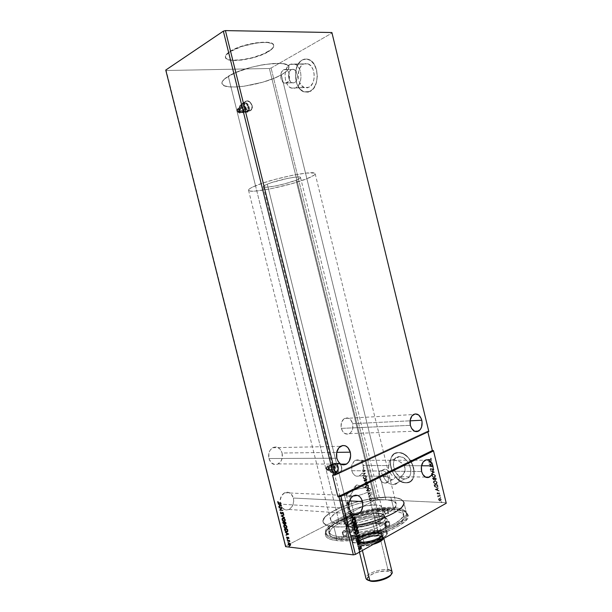 <?xml version="1.0" encoding="UTF-8"?>
<svg xmlns="http://www.w3.org/2000/svg" width="612" height="612" viewBox="0 0 612 612"><rect width="100%" height="100%" fill="white"/><g stroke="black" fill="none" stroke-linecap="round" stroke-linejoin="round"><path stroke-width="0.46" stroke-dasharray="3.06 2.29" d="M252.198 105.616L251.517 109.869C248.564 111.843 246.116 110.573 244.18 106.067L244.035 106.151C245.963 110.657 248.411 111.927 251.364 109.953L252.198 105.616L252.067 108.546L251.318 110.007L250.071 110.849L248.503 110.948L245.412 108.936L244.356 107.138L243.851 104.185L245.351 101.317L247.6 100.911L249.994 102.189L252.045 105.7C250.117 101.179 247.661 99.917 244.693 101.921L244.035 106.151L244.846 101.837C247.814 99.84 250.27 101.095 252.198 105.616L252.373 107.567L251.471 109.923L249.467 110.917L247.837 110.619L246.253 109.602L244.509 107.062L244.165 103.206L245.504 101.232L246.95 100.766L248.579 101.072L250.836 102.847L252.198 105.616M341.641 466.696C342.162 469.71 341.397 471.875 339.346 473.198C337.082 473.963 335.452 472.892 334.473 469.985L334.305 469.985C335.284 472.892 336.914 473.963 339.178 473.198C341.228 471.875 341.993 469.702 341.473 466.696L341.55 469.679L340.394 472.219L338.398 473.459L335.59 472.433L334.137 468.991L334.236 466.979L335.407 464.432L337.411 463.215L338.887 463.361L340.739 464.952L341.473 466.696C340.494 463.766 338.857 462.703 336.562 463.498C334.542 464.829 333.792 466.994 334.305 469.985L334.473 469.985C333.961 466.994 334.71 464.829 336.738 463.498C339.025 462.703 340.662 463.766 341.641 466.696L341.718 469.679L339.966 472.808L337.824 473.489L335.758 472.433L334.305 468.991L334.672 466.03L335.575 464.432L336.86 463.437L339.056 463.361L340.915 464.959L341.641 466.696M268.92 458.518C270.81 463.804 273.916 465.602 278.246 463.904C281.696 461.517 282.981 457.891 282.109 453.025L336.707 452.352L282.109 453.025L282.178 458.143L280.962 461.219L277.672 464.187L274.987 464.615L271.231 462.756L268.92 458.518L268.859 453.339L270.114 450.241L272.187 448.007L276.127 446.928L279.845 448.826L282.109 453.025C280.204 447.678 277.052 445.903 272.638 447.716C269.295 450.118 268.048 453.722 268.92 458.518L336.807 458.204L268.92 458.518M341.32 428.385C342.988 433.258 345.665 435.01 349.36 433.64C352.374 431.559 353.468 428.232 352.65 423.672L410.086 420.827L352.65 423.672L352.772 428.392L351.755 431.192L350.018 433.219L347.807 434.16L344.372 433.25L342.498 431.215L341.052 426.801L341.618 422.127L344.013 418.784L347.402 417.897L350.638 419.733L352.65 423.672C350.974 418.753 348.259 417.017 344.51 418.463C341.572 420.559 340.502 423.864 341.32 428.385L410.369 425.348L341.32 428.385M351.785 470.704C353.3 475.287 355.809 477.008 359.313 475.876L362.189 473.221L362.993 471.332L363.452 468.295L362.962 465.48L388.765 465.602L387.35 473.757L386.019 475.639L383.395 476.779L387.434 476.855L385.002 476.557L382.844 475.31L381.628 473.267L381.88 471.064L351.785 470.704L351.762 465.418L354.057 461.241L355.794 460.148L357.699 459.887L359.565 460.476L361.195 461.869L362.036 461.295L361.837 460.201L362.373 461.31L361.409 462.129L361.914 462.886L362.618 462.159L362.075 463.162L362.687 464.546L363.199 464.539L362.801 464.898L363.528 465.854L363.084 466.061L363.268 467.591L364.041 467.935L363.283 468.295L362.924 470.965L364.262 471.24L363.865 469.809L364.775 470.643L364.086 471.73L362.824 471.324L362.029 473.198L365.333 473.175L362.687 475.929L364.607 473.489L362.021 473.221L360.231 475.317L358.762 476.098L356.406 476.19L354.899 475.532L352.986 473.558L351.785 470.704L381.88 471.064L381.628 473.267L382.844 475.31L385.002 476.557L387.434 476.855L389.599 478.928L392.009 479.716C393.615 479.678 394.679 478.768 395.184 477L399.988 476.955L403.132 474.721L405.083 470.475L404.937 467.53L404.195 465.678L421.53 465.763L404.195 465.678L405.167 469.496L404.563 472.349L401.916 475.914L399.345 477.085C399.123 481.927 397.119 484.474 393.34 484.727L404.907 478.867C415.693 479.464 410.078 456.269 399.506 456.613L392.131 460.04L396.063 460.461L399.437 461.555L401.778 462.947L404.195 465.678L400.248 461.961L396.92 460.668L392.131 460.04L399.322 456.613C388.551 456.192 394.182 479.135 404.769 478.859L393.202 484.727C389.232 484.306 385.958 481.659 383.395 476.779L386.019 475.639L387.35 473.757L388.452 469.335L389.293 461.563L390.288 460.316L392.131 460.04L390.288 460.316L389.431 461.211L388.765 465.602L362.962 465.48L363.375 464.539L362.687 464.546L363.375 464.539L362.97 464.898L362.075 463.162L362.786 462.159L361.914 462.886L362.786 462.159L362.243 463.162L361.195 461.869L362.067 460.966L361.837 460.201L362.373 460.828L361.516 462.075L362.541 460.828L361.646 460.469L362.235 460.966L361.577 461.769L362.205 461.295L362.006 460.201L362.457 460.607L362.327 461.685L361.195 461.869C359.435 459.91 357.485 459.398 355.343 460.346C352.145 462.435 350.959 465.885 351.785 470.704M394.778 477.023L395.184 477L394.778 477.023M392.139 475.478L390.425 473.405L392.139 475.478M389.484 472.234L390.425 473.405L389.484 472.234M421.63 471.531L388.521 471.141L386.723 469.679L384.872 469.136L382.064 470.529C387.947 470.383 391.152 483.579 385.139 483.159L393.998 479.02L395.184 477L399.345 477.085L398.917 480.229L397.647 482.7L395.673 484.245L393.202 484.727L390.479 484.1L387.763 482.44L385.33 479.923L383.395 476.779L387.434 476.855L391.978 479.716L385.101 483.159C379.218 483.289 375.99 470.177 381.995 470.529L384.872 469.136L383.127 469.649L381.88 471.064L383.127 469.649L384.872 469.136L386.723 469.679L388.521 471.141L421.63 471.531M280.38 504.127C282.063 509.039 284.94 510.821 289.002 509.467C292.811 507.096 294.273 503.286 293.385 498.038L349.529 500.922L293.385 498.038L293.699 501.457L292.268 506.331L289.032 509.452L286.378 510.003L282.668 508.297L280.916 505.711L280.067 500.654L281.535 495.751L284.817 492.66L287.464 492.163L291.136 493.907L293.385 498.038C291.679 493.058 288.757 491.298 284.618 492.759C280.916 495.154 279.5 498.941 280.38 504.127L349.238 508.335L280.38 504.127M349.115 508.618L348.588 508.886L349.115 508.618M349.865 510.63L349.284 511.686L349.865 510.63M351.999 513.407L351.862 513.789L351.999 513.407M354.042 514.539L350.844 517.989L354.042 514.539M230.035 51.722C242.069 43.521 273.663 39.16 273.709 45.51C273.992 47.292 272.248 49.335 268.477 51.63L268.408 51.362C272.179 49.067 273.931 47.025 273.648 45.234C273.595 38.885 241.992 43.238 229.967 51.446L225.973 54.942L225.346 56.495L226.149 58.4L227.794 59.333L231.749 60.144L241.327 59.838L252.687 57.605L263.344 53.932L270.955 49.618L272.707 47.927L273.694 45.625L273.197 44.339L271.774 43.307L268.018 42.35L255.923 42.809L241.495 46.26L229.967 51.446C226.593 53.634 225.071 55.547 225.384 57.184C226.019 63.457 256.007 59.257 268.408 51.362L268.477 51.63C256.076 59.525 226.08 63.724 225.453 57.451C225.14 55.822 226.662 53.91 230.035 51.722L241.564 46.543L255.992 43.092L262.64 42.45L268.087 42.626L271.843 43.582L273.266 44.615L273.755 45.9L273.327 47.392L271.017 49.886L263.412 54.2L252.748 57.865L241.388 60.098L231.818 60.412L227.863 59.601L226.218 58.668L225.415 56.763L226.042 55.218L230.035 51.722M283.509 69.76L286.11 69.577C290.317 70.908 290.784 81.075 286.737 82.895L294.54 82.62C298.595 80.815 298.159 70.732 293.951 69.408L283.509 69.76L291.35 69.592L289.881 70.969L288.879 73.126L288.795 78.374L290.379 81.595L291.962 82.765L293.699 82.934L295.328 82.062L296.606 80.279L297.378 75.146L295.542 70.571L293.064 69.202L291.35 69.592C287.296 71.52 287.831 81.518 292.023 82.796L284.228 83.064C280.028 81.786 279.47 71.703 283.509 69.76L285.223 69.363L286.929 70.036L288.367 71.673L289.308 74.021L289.224 79.369L288.214 81.534L285.896 83.209L284.159 83.041L282.576 81.855L280.755 77.288L281.482 72.155L283.509 69.76M290.065 64.375L294.816 64.038C302.412 66.463 303.124 84.663 295.825 87.83L308.945 87.302C316.274 84.173 315.647 66.218 308.043 63.832L290.065 64.375L303.284 64.168L300.637 66.632L298.832 70.456L298.251 77.433L299.345 81.901L301.464 85.443L304.294 87.531L307.423 87.845L310.376 86.315L312.701 83.156L314.033 78.833L314.155 74.014L313.038 69.454L310.865 65.867L307.966 63.801L306.39 63.449L303.284 64.168C295.971 67.672 296.919 85.382 304.462 87.6L291.35 88.128C283.807 85.879 282.782 67.932 290.065 64.375L293.163 63.648L296.246 64.834L298.84 67.756L300.538 71.971L301.066 76.821L300.347 81.549L298.495 85.412L295.825 87.83L294.303 88.38L292.735 88.457L289.698 87.21L287.166 84.295L285.513 80.164L284.985 75.414L285.651 70.747L287.433 66.876L290.065 64.375M398.336 452.589L398.664 452.589C413.024 452.153 420.635 483.664 406.008 482.876L406.093 482.837C420.719 483.618 413.108 452.115 398.749 452.551L403.078 453.66L407.638 456.942L411.379 461.907L413.704 467.79L414.248 473.65L412.924 478.569L409.956 481.789L405.832 482.83L401.189 481.575L396.737 478.24L393.126 473.344L390.877 467.622L390.318 461.899L391.542 457.034L394.373 453.744L398.42 452.551C383.831 452.069 391.458 483.12 405.832 482.83L405.748 482.876C391.374 483.159 383.747 452.107 398.336 452.589L402.994 453.699L407.554 456.98L411.295 461.945L412.664 464.829L414.125 470.819L413.727 476.32L411.539 480.474L407.921 482.638L403.446 482.524L398.817 480.183L394.702 475.983L391.718 470.574L390.288 464.745L390.624 459.352L391.458 457.072L394.289 453.783L398.336 452.589M302.267 59.984C304.386 58.821 306.574 58.668 308.808 59.517C319.166 62.814 319.946 87.302 309.97 91.471L310.062 91.471C320.038 87.302 319.265 62.814 308.899 59.517C306.666 58.66 304.485 58.821 302.359 59.984L306.589 58.989L310.804 60.557L314.339 64.482L316.633 70.158L317.322 76.691L316.297 83.048L313.742 88.235L310.062 91.471L307.981 92.19L303.736 91.746L299.895 88.893L297.027 84.089L295.542 78.03L295.657 71.612L297.371 65.775L300.446 61.399L302.359 59.984C292.398 64.849 293.768 88.885 304.026 91.861L310.062 91.471L303.935 91.861C293.676 88.885 292.307 64.849 302.267 59.984L306.49 58.989L310.705 60.557L314.239 64.482L316.534 70.158L317.223 76.691L316.197 83.056L313.642 88.243L311.913 90.14L307.89 92.198L303.636 91.746L299.796 88.901L296.927 84.089L295.443 78.03L295.558 71.619L297.271 65.782L300.347 61.399L302.267 59.984M406.383 512.772C405.335 509.742 401.005 507.991 393.394 507.524L390.861 497.219C398.458 497.594 402.757 499.224 403.775 502.123L406.383 512.772C411.601 522.418 360.705 541.092 336.646 537.803L331.689 536.931L326.953 534.597L325.722 532.471L327.588 529.655L330.878 526.695L338.145 522.227L354.776 515.534L373.886 510.921L391.542 509.36L399.835 510.087L403.935 511.265L406.689 512.971L407.944 515.159L407.607 517.752L405.649 520.667L399.774 525.371L390.77 530.107L375.317 535.661L362.587 538.721L350.278 540.488L339.584 540.801L333.846 540.197L329.486 538.988L326.64 537.237L325.813 536.188L325.355 533.794L326.043 529.984L329.31 525.823L333.173 522.916L341.075 518.616L358.142 512.397L369.426 509.674L380.473 507.975L390.448 507.432L396.102 507.753L402.558 509.261L406.031 511.915L406.475 514.241L404.18 518.364L400.699 521.393L392.835 526.029L386.118 529.005L374.506 532.953L366.228 535.079L353.935 537.252L346.338 537.948L336.646 537.803L333.915 526.833L327.038 525.456L323.473 522.9L323.052 520.682L325.263 516.811L330.61 512.604L341.641 507.057L355.633 502.261L370.673 498.834L387.924 497.166L393.57 497.411L399.988 498.788L403.43 501.304L403.844 503.531L401.51 507.509L398.014 510.439L390.119 514.975L383.38 517.89L367.636 522.916L351.181 526.129L343.592 526.878L333.915 526.833C327.481 526.213 323.886 524.622 323.121 522.082C319.472 512.328 366.343 495.552 390.861 497.219L393.394 507.524C368.807 505.512 322.011 522.51 325.775 532.723C326.563 535.385 330.189 537.076 336.646 537.803L333.915 526.833L327.038 525.456L324.276 523.864L323.067 521.837L323.419 519.45L325.263 516.811L328.506 514.026L335.644 509.781L344.938 505.757L355.633 502.261L366.925 499.53L377.971 497.786L387.924 497.166L396.002 497.74L401.495 499.507L403.828 502.368L402.688 506.109L398.014 510.439L390.119 514.975L379.67 519.274L367.636 522.916L355.197 525.532L343.592 526.878L333.915 526.833L337.013 539.271L333.915 526.833C339.239 527.284 345.688 526.947 353.277 525.838L353.277 525.838C345.688 526.947 339.239 527.284 333.915 526.833C327.481 526.213 323.886 524.622 323.121 522.082C319.472 512.328 366.343 495.552 390.861 497.219L393.738 508.901C400.929 509.352 405.213 510.966 406.575 513.743C413.406 523.237 361.638 542.683 337.013 539.271L336.554 540.572C361.753 544.122 414.775 524.163 407.714 514.424C406.307 511.578 401.916 509.926 394.556 509.459L393.738 508.901L390.861 497.219C398.458 497.594 402.757 499.224 403.775 502.123L406.735 514.202C405.679 511.15 401.35 509.383 393.738 508.901C369.135 506.851 322.356 523.872 326.135 534.146C326.923 536.831 330.549 538.537 337.013 539.271C361.08 542.615 411.968 523.903 406.735 514.202M281.329 74.84C286.714 71.811 289.254 69.164 288.933 66.899C289.231 58.92 245.045 65.492 228.299 76.24L339.561 523.903C359.106 526.159 400.21 511.311 396.171 503.806C395.367 501.48 391.925 500.157 385.843 499.836L281.329 74.84L385.843 499.836L378.162 500.004L369.35 501.121L357.01 503.928L348.251 506.805L340.67 510.102L334.879 513.575L331.406 516.933L330.602 519.909L331.635 521.546L335.521 523.291L339.561 523.903L347.402 523.91L360.086 522.22L376.487 517.775L389.484 511.877L392.95 509.452L395.872 506.063L396.232 504.089L394.411 501.741L391.741 500.654L385.843 499.836C365.938 498.39 327.55 512.152 330.625 520.024C331.26 522.12 334.236 523.413 339.561 523.903L228.299 76.24C223.686 79.063 221.575 81.472 221.957 83.477C222.776 91.295 263.887 85.068 281.329 74.84L286.324 71.489L288.267 69.386L288.864 66.639L287.648 65.186L283.448 63.747L279.194 63.342L264.69 64.436L251.119 67.32L235.429 72.66L224.91 78.581L222.179 81.771L221.98 83.576L224.076 85.642L228.766 86.805L235.612 87.003L243.997 86.246L262.693 82.222L274.275 78.198L281.329 74.84L306.88 178.735C288.818 186.063 248.388 194.157 248.533 190.24C248.403 189.253 250.729 187.769 255.518 185.765L228.299 76.24C223.686 79.063 221.575 81.472 221.957 83.477C222.776 91.295 263.887 85.068 281.329 74.84C286.714 71.811 289.254 69.164 288.933 66.899C289.231 58.92 245.045 65.492 228.299 76.24L255.518 185.765C272.967 178.253 316.389 169.616 315.157 173.747C315.203 174.871 312.441 176.531 306.88 178.735L281.329 74.84L286.324 71.489L288.267 69.386L288.979 67.488L288.413 65.867L286.554 64.604L283.448 63.747L273.954 63.419L261.355 65.002L251.119 67.32L238.267 71.497L230.426 75.046L223.678 79.698L222.179 81.771L221.98 83.576L224.076 85.642L228.766 86.805L235.612 87.003L243.997 86.246L262.693 82.222L274.275 78.198L281.329 74.84M354.922 525.578L354.287 525.677L354.922 525.578M375.669 499.836L269.372 68.49L166.196 70.51L285.796 546.026L375.669 499.836L377.367 499.446L446.056 502.727L433.38 450.539L446.247 503.248L446.056 502.727L377.367 499.446L271.093 68.031L377.367 499.446L375.669 499.836L285.796 546.026L165.753 70.051L166.196 70.51L269.372 68.49L375.669 499.836M366.902 479.563L366.381 480.91L364.018 481.139L363.735 480.168L366.703 478.729L366.305 480.948L365.387 480.665L364.851 481.361L363.735 480.168L366.871 478.729L363.735 480.168L364.851 481.361L365.387 480.665L366.481 480.956L367.078 479.563L366.703 478.729L366.902 479.563M368.462 485.882L367.919 487.856L366.825 488.384L365.854 488.055L365.265 486.379L368.225 484.918L368.638 485.89L368.401 484.926L367.422 488.192L365.777 487.948L365.265 486.379L368.401 484.926L365.265 486.379L365.777 487.948L367.498 488.246L368.462 485.882M368.462 494.458L368.156 493.303L369.694 493.471L369.908 492.362L370.053 493.547L368.432 493.448L368.462 494.458L367.996 493.991L368.768 494.182L368.462 494.458M370.742 495.108L368.898 497.296L368.585 496.194L370.91 495.108L368.585 496.194L370.742 495.108L368.898 497.296L368.585 496.194L369.151 496.363L369.074 497.304L369.365 496.217L370.987 495.429L370.742 495.108M369.587 498.803L370.673 497.977L371.576 498.451L371.515 499.79L370.436 500.578L369.533 500.088L369.587 498.803L369.617 499.851L369.587 498.803L370.275 498.099L371.668 498.711L370.857 500.448L370.015 500.524L369.441 499.843L370.183 500.539L371.025 500.455L371.844 498.719L370.535 498.069L369.587 498.803M371.874 500.647L372.18 501.19L371.874 500.647M370.887 496.646L371.193 497.189L370.887 496.646M370.283 494.198L370.581 494.741L370.283 494.198M366.336 490.709L368.967 487.909L368.21 489.149L368.5 490.319L369.633 490.625L366.351 490.763L368.967 487.909L368.21 489.149L368.5 490.319L369.633 490.625L366.351 490.763L369.809 490.633L368.5 490.319L368.21 489.149L369.135 487.909L366.336 490.709M365.815 481.789L367.131 481.782L367.804 483.036L367.093 484.658L365.846 485.186L364.63 484.146L365.112 482.34L365.984 481.797L364.63 484.146L365.815 481.789L367.751 482.646L366.534 485.033L364.63 484.146L366.703 485.041L367.927 482.646L365.815 481.789M364.285 475.585L365.609 475.585L366.274 476.84L365.571 478.462L364.316 478.982L363.123 478.026L363.582 476.136L364.454 475.593L363.1 477.934L364.285 475.585L366.221 476.45L365.058 478.806L363.1 477.934L365.234 478.806L366.397 476.457L364.285 475.585M365.486 473.122L362.029 473.198L365.486 473.122L362.687 475.929L364.607 473.489L362.021 473.221L364.783 473.489L362.602 475.585L362.862 475.937L365.502 473.175L362.205 473.198L364.783 473.489L362.862 475.937L365.486 473.122M363.321 471.11L364.071 471.385L364.431 470.559L363.865 469.809L364.913 470.444L363.865 469.809L364.607 470.567L363.757 471.416L363.321 471.11L364.163 471.416L364.614 470.827L364.033 469.809L364.859 470.276L364.155 471.699L362.824 471.324L364.324 471.707L364.913 470.444L364.4 471.668L363.467 471.63L363.321 471.11M363.62 465.533L363.084 466.061L363.62 465.533M364.041 467.935L363.283 468.295L364.209 467.935L363.268 467.591L364.041 467.935M348.396 508.121L349.001 507.172L348.396 508.121M331.895 32.528L428.821 431.498L331.964 33.071L271.093 68.031L269.372 68.49L271.093 68.031L331.964 33.071L331.895 32.528M427.849 431.942L427.666 431.169L428.668 431.139L427.666 431.169L332.576 475.21L427.666 431.169L427.849 431.942M438.881 498.696L440.847 498.895L441.13 500.654L439.217 500.463L438.881 498.696L438.513 499.698L439.6 498.398L441.351 499.721L440.326 500.922L438.674 499.606L439.164 500.639L440.273 501.021L441.351 499.721L439.714 498.405L438.881 498.696M438.238 496.072L440.441 496.156L438.613 496.164L438.108 496.913L437.779 495.712L440.357 495.812L437.779 495.712L437.695 496.148L438.238 496.072L437.794 496.745L438.238 496.072M437.679 494.006L437.136 493.257L437.442 492.729L439.164 493.723L439.278 492.645L439.806 493.364L439.232 494.068L437.626 493.058L437.679 494.006L436.983 493.417L437.679 494.006M434.336 485.415L434.168 484.742L437.687 484.834L437.917 486.968L436.945 487.534L435.377 487.16L434.168 484.742L437.687 484.834L437.771 485.966L437.687 484.834L434 484.834L434.551 486.571L434.336 485.415M436.279 479.058L435.713 480.091L434.466 479.372L433.656 479.762L432.554 478.094L436.065 478.163L436.279 479.058L435.537 480.099L434.466 479.372L433.824 479.777L432.554 478.094L436.065 478.163L432.386 478.186L433.656 479.862L434.466 479.372L435.537 480.099L436.279 479.058L436.065 478.163L436.279 479.058M434.597 472.12L431.452 473.566L433.755 472.143L430.741 470.643L434.597 472.12L430.573 470.727L434.597 472.12L431.452 473.566L433.755 472.143L430.741 470.643L430.664 471.102L433.755 472.143L431.284 473.657L434.597 472.12M432.692 464.286L430.083 464.279L433.235 466.535L429.731 466.512L432.256 466.183L429.104 463.934L432.608 463.942L432.523 464.37L432.608 463.942L430.083 464.279L433.235 466.535L429.731 466.512L432.256 466.183L429.104 463.934L432.608 463.942L428.936 464.018L432.256 466.183L429.647 466.168L429.563 466.596L433.235 466.535L429.915 464.363L432.692 464.286M430.863 458.067L431.475 458.908L431.2 459.643L428.002 459.398L430.856 459.352L430.863 458.067L431.475 458.908L430.443 459.734L428.002 459.398L430.328 459.39L428.002 459.398L427.918 459.826L430.443 459.734L431.475 458.908L430.863 458.067L430.466 458.327L430.863 458.067M428.576 461.754L431.72 460.308L430.802 461.15L431.108 462.412L432.439 463.253L428.408 461.838L431.72 460.308L430.802 461.15L431.108 462.412L432.439 463.253L428.423 461.892L432.271 463.338L432.347 462.871L430.94 462.496L430.634 461.234L431.72 460.308L428.576 461.754M433.992 469.274L433.189 470.207L430.924 468.823L431.261 469.863L430.641 469.794L430.305 468.914L430.863 468.471L433.48 469.771L432.975 468.257L433.992 469.274L432.806 468.341L433.992 469.274L433.273 470.215L431.001 468.815L431.116 470.131L430.312 469.266L430.932 468.471L433.204 469.863L433.625 469.243L432.975 468.257L432.699 468.624L433.625 469.243L433.197 469.924L430.932 468.471L430.144 469.35L431.116 470.131L430.504 469.35L431.001 468.815L433.166 470.299L433.992 469.274M433.311 473.994L435.423 475.356L435.568 476.511L435.01 477.238L433.48 477.337L432.011 476.067L432.011 474.614L433.311 473.994L431.705 475.753L433.311 473.994L435.568 475.753L434.137 477.444L431.705 475.753L434.137 477.444L435.568 475.753L433.311 473.994M434.933 480.657L437.052 482.034L437.19 483.189L436.631 483.901L435.101 483.993L433.633 482.715L433.625 481.262L434.933 480.657L433.319 482.401L434.933 480.657L437.19 482.432L435.828 484.1L433.319 482.401L435.752 484.1L437.19 482.432L434.933 480.657M435.3 489.378L438.467 488.055L437.542 488.858L437.848 490.113L439.179 490.992L435.132 489.47L438.467 488.055L437.542 488.858L437.848 490.113L439.179 490.992L435.147 489.524L439.011 491.076L439.087 490.61L437.679 490.204L437.373 488.95L438.467 488.055L435.3 489.378M439.837 494.71L440.135 495.246L439.661 494.802M440.479 497.357L440.854 497.717L440.303 497.418L440.847 497.655L440.089 497.724L440.456 498.023L440.479 497.357M441.527 501.664L441.849 502.169L441.527 501.664L441.137 502.024L441.504 501.664L441.688 502.238L441.137 502.024L441.665 502.238L441.527 501.664L441.596 502.314L441.313 501.756M285.628 546.654L285.796 546.026L285.628 546.654M393.738 508.901L394.556 509.459C369.862 507.402 323.052 524.132 325.347 534.812C325.806 537.833 329.547 539.753 336.554 540.572L337.013 539.271C330.159 538.483 326.494 536.617 326.035 533.672C323.748 523.283 369.594 506.904 393.738 508.901M399.322 456.613L396.339 457.478L394.243 459.887L393.34 463.468L393.746 467.683L395.406 471.906L399.667 476.901L403.078 478.615L406.36 478.683L409.007 477.077L410.598 474.025L410.889 469.993L409.818 465.61L406.077 459.857L402.742 457.439L399.322 456.613M385.101 483.159L383.204 482.631L381.368 481.231L379.318 477.987L378.843 473.283L379.685 471.561L381.123 470.643L382.936 470.659L385.751 472.426L388.23 476.932L388.467 479.357L387.954 481.392L386.769 482.723L385.101 483.159M431.009 458.679L430.466 458.327L431.009 458.679M430.328 459.39L431.108 458.908L430.328 459.39M427.834 459.482L430.687 459.436L430.695 458.151L431.33 459.122L430.611 459.811L427.834 459.482M428.423 461.892L432.271 463.338L430.94 462.496L430.695 461.494L431.552 460.392L428.423 461.892M429.257 461.861L430.312 461.379L430.542 462.351L429.257 461.861L430.71 462.267L429.257 461.861L430.312 461.379L430.542 462.351L430.481 461.295L429.257 461.861M432.439 464.026L428.936 464.018L432.087 466.267L429.563 466.596L433.067 466.619L429.915 464.363L432.439 464.026M432.806 468.341L433.824 469.358L433.418 470.246L430.963 468.914L430.488 469.251L430.947 470.223L430.198 469.503L430.267 468.746L430.909 468.57L433.197 469.924L433.457 469.327L432.806 468.341M430.573 470.727L433.587 472.227L431.284 473.657L434.436 472.265L430.573 470.727M431.705 475.753L432.034 474.468L433.464 474.109L435.04 475.08L435.4 476.603L434.841 477.322L433.64 477.498L431.705 475.753M433.885 477.184L434.971 476.618L434.826 475.333L433.747 474.507L432.523 474.591L432.087 475.853L433.365 477.1L432.064 475.776L433.885 477.184L435.201 475.738L433.885 477.184M435.201 475.738L433.395 474.338L435.201 475.738L433.395 474.338L432.064 475.776L433.395 474.338L432.24 475.08L432.852 476.633L434.535 477.031L435.201 475.738M432.386 478.186L435.897 478.255L436.088 479.785L435.369 480.191L434.298 479.464L433.311 479.8L432.386 478.186M434.352 478.737L434.864 479.701L435.721 479.617L435.622 478.592L434.313 478.569L434.528 479.288L434.352 478.737M432.913 478.89L433.373 479.487L434.038 479.204L433.946 478.561L432.829 478.538L433.579 479.517L432.913 478.89M433.747 479.433L434.115 478.469L432.829 478.538L434.115 478.469L432.998 478.446L433.747 479.433M434.696 479.204L435.285 479.846L434.528 479.288L435.453 479.754L435.882 478.898L435.706 479.701L435.782 478.5L435.713 478.982L435.782 478.5L434.313 478.569L435.782 478.5L434.474 478.477L434.696 479.204M433.319 482.401L433.786 481.009L435.415 480.856L436.662 481.751L437.029 483.273L436.463 483.993L435.262 484.161L433.319 482.401M435.499 483.847L436.555 483.358L436.547 482.179L435.369 481.177L434.145 481.246L433.732 482.585L434.979 483.755L433.686 482.424L435.499 483.847L436.823 482.409L435.499 483.847M436.823 482.409L435.017 481.001L436.823 482.409L435.017 481.001L433.686 482.424L434.887 481.001L433.832 481.873L434.619 483.404L436.379 483.602L436.823 482.409M436.639 487.542L434.551 486.571L436.578 487.634L437.94 485.882L436.639 487.542M437.519 484.926L437.817 486.907L436.471 487.634L434.742 486.838L434 484.834L437.519 484.926M434.443 485.186L435.568 487.091L437.358 486.877L437.243 485.262L434.443 485.186L437.404 485.171L434.443 485.186M434.665 485.324L434.841 486.402L434.665 485.324L435.01 486.311L436.555 487.198L435.01 486.311L435.736 486.999L436.647 487.198L437.634 486.464L436.478 487.29L437.565 486.716L437.404 485.171L437.328 485.63L437.404 485.171L434.665 485.324M435.147 489.524L439.011 491.076L437.679 490.204L437.373 488.95L438.299 488.147L435.147 489.524M435.981 489.524L437.044 489.08L437.282 490.044L435.981 489.524L437.45 489.952L435.981 489.524L437.044 489.08L437.282 490.044L437.213 488.996L435.981 489.524M437.473 493.364L437.848 493.815L437.305 493.456L437.741 493.043L437.473 493.364M438.812 493.938L438.177 493.578L438.812 493.938M439.806 493.364L439.064 494.159L439.806 493.364L439.118 492.737L439.806 493.364M439.087 492.836L439.477 493.318L439.087 492.836M439.164 493.723L439.477 493.318L439.164 493.723M438.544 493.257L437.924 492.912L438.544 493.257M437.664 492.698L438.093 492.821L436.983 493.417L437.664 492.698M437.511 494.098L436.968 493.349L437.274 492.813L438.934 493.808L439.118 492.737L439.607 493.349L439.064 494.159L437.458 493.15L437.511 494.098M439.447 495.077L440.036 495.23L439.447 495.077M438.261 496.607L438.697 496.141L438.261 496.607M439.569 496.125L438.529 496.233L439.569 496.125M440.357 495.812L440.273 496.248L440.357 495.812M437.611 495.804L440.273 496.248L438.452 496.256L437.947 497.005L437.611 495.804M440.089 497.724L440.678 497.87L440.089 497.724M438.513 499.698L438.712 498.788L439.776 498.52L440.923 499.254L441.191 500.364L439.913 500.991L438.513 499.698M440.074 500.67L440.793 500.364L440.785 499.583L439.179 498.918L438.827 499.713L439.538 500.532L440.074 500.67L438.995 499.614L440.074 500.67L441.03 499.706L440.074 500.67M441.03 499.706L439.707 498.742L438.827 499.713L439.714 498.742L438.965 499.4L439.531 500.333L440.571 500.547L441.03 499.706M430.71 462.267L430.481 461.295L429.425 461.777L430.71 462.267M437.45 489.952L437.213 488.996L436.149 489.432L437.45 489.952M289.017 546.21L289.445 546.684L289.208 546.103M282.752 522.105L285.934 522.266L286.102 523.704L285.934 522.266L282.752 522.105M284.878 523.428L284.481 524.079L284.878 523.428M284.297 523.734L283.348 522.388L284.289 523.734M285.613 523.558L284.764 522.51L285.597 523.558M283.157 517.981L285.383 519.764L285.001 521.263L285.452 520.407L285.161 519.19L283.157 517.981M282.668 518.027L283.364 517.882L282.668 518.027M284.175 521.072L282.675 519.879L282.874 518.372L282.56 519.542L284.175 521.072M281.199 515.916L283.999 514.57L283.892 515.052L283.999 514.57L281.199 515.916M282.124 515.901L284.764 517.591L282.124 515.901M280.801 512.045L281.199 512.206L280.686 512.986L281.619 513.567L280.885 512.894L281.199 512.206L280.686 512.175M282.461 512.382L283.723 513.147L283.44 514.004L283.563 512.787L282.461 512.382M282.66 512.726L282.109 513.736L282.729 512.672M278.904 502.934L281.176 503.309L278.904 502.934M277.963 501.618L278.024 502.398L279.11 502.834L277.963 501.618M281.489 505.481L278.911 506.828L281.489 505.481M278.414 503.951L281.696 505.382L278.414 503.951M279.868 504.808L280.112 505.803L279.868 504.808M279.324 507.555L282.262 507.639L280.418 509.895L282.928 510.301L280.625 509.796L282.262 507.639L279.324 507.555M284.878 524.836L287.105 526.626L286.722 528.118L287.173 527.269L286.821 525.945L284.878 524.836M284.381 524.882L285.085 524.729L284.381 524.882M285.896 527.919L284.473 526.871L284.58 525.218L284.282 526.381L285.896 527.919M284.702 528.967L287.655 529.128L287.747 531.553L287.655 529.128L284.702 528.967M287.227 531.407L285.712 530.91L285.07 529.219L285.475 530.558L287.189 531.423M286.164 534.766L286.997 534.383L286.164 534.766M285.567 532.379L288.864 533.916L285.567 532.379M287.02 533.274L287.265 534.261L288.145 533.871L287.059 534.36L287.02 533.274M288.902 537.979L288.765 538.629L288.902 537.979M288.206 537.596L287.885 538.346L288.321 537.527M286.837 537.061L287.617 538.024L286.837 537.061M288.03 537.244L289.109 537.872L288.03 537.244M287.227 539.088L287.724 539.516L287.227 539.088M287.296 540.182L289.774 540.679L287.296 540.182M289.453 540.641L289.759 541.666L289.453 540.641M289.675 541.192L289.262 540.74L289.675 541.192M287.908 541.796L288.405 542.224L287.908 541.796M289.927 543.448L290.731 544.343L290.287 545.476L290.761 544.481L289.927 543.448M288.711 543.043L290.126 543.341L288.711 543.043M289.828 545.147L288.81 544.328L288.887 543.38L288.734 544.106L289.828 545.147M371.867 501.044L372.303 500.692L371.867 501.044M369.617 499.851L370.344 498.16L371.675 498.329L371.867 499.285L371.216 500.341L370.183 500.539L369.617 499.851M370.948 500.134L371.606 499.063L370.971 498.321L369.855 499.415L370.199 500.157L370.948 500.134L369.709 499.713L370.948 500.134L371.576 498.849L370.948 500.134M371.408 498.841L370.352 498.42L371.576 498.849L370.352 498.42L369.709 499.713L370.283 498.459L369.778 499.897L370.849 500.088L371.408 498.841M370.88 497.051L371.316 496.699L370.88 497.051M368.761 496.202L370.91 495.108L369.074 497.304L368.761 496.202M370.275 494.595L370.711 494.244L370.275 494.595M368.271 493.876L368.768 494.182L368.271 493.876L368.654 493.425L368.271 493.876M368.699 493.402L369.174 493.616L368.699 493.402M369.403 493.861L369.931 493.808L369.403 493.861M370.214 492.813L369.763 493.8L370.39 492.821L369.763 492.3L370.214 492.813M369.61 492.584L369.931 492.308L369.61 492.584L370.115 492.912L369.61 492.584M369.694 493.471L370.115 492.912L369.855 493.486M369.166 493.272L369.64 493.509L369.166 493.272M368.416 493.096L368.944 493.035L367.996 493.991L368.416 493.096M368.631 494.465L368.325 493.31L369.862 493.479L370.076 492.369L370.229 493.555L368.654 493.425L368.631 494.465M366.519 490.77L369.809 490.633L368.669 490.327L368.378 489.156L369.135 487.909L366.519 490.77M367.231 490.388L368.11 489.447L368.332 490.342L367.055 490.38L368.332 490.342L367.231 490.388L368.11 489.447L368.332 490.342L367.942 489.439L367.231 490.388M368.401 484.926L368.5 487.351L367.384 488.292L366.313 488.284L365.44 486.379L368.401 484.926M365.823 486.555L366.473 487.932L367.514 487.879L368.363 486.861L368.172 485.392L365.823 486.555M365.701 486.762L366.014 487.642L365.877 486.762L366.014 487.642L367.514 487.879L366.014 487.642L367.169 487.948L368.393 486.632L367.514 487.879L368.195 486.854L368.087 485.729L368.393 486.632L368.172 485.392L365.701 486.762M364.806 484.153L364.966 482.83L365.854 481.866L367.093 481.69L367.797 482.302L367.843 483.801L366.894 484.941L365.639 485.132L364.806 484.153M366.68 484.689L367.659 483.098L366.504 481.981L365.387 482.7L365.081 483.863L365.632 484.719L366.68 484.689L364.936 484.008L366.68 484.689L367.621 482.784L366.68 484.689M367.445 482.784L365.892 482.111L367.621 482.784L366.779 482.019L365.892 482.111L364.936 484.008L365.678 482.233L364.959 483.251L365.043 484.291L365.838 484.826L366.718 484.566L367.445 482.784M363.903 480.168L366.871 478.729L367.085 480.191L366.481 480.956L365.563 480.665L364.576 481.437L363.903 480.168M365.586 479.892L365.961 480.627L366.527 480.558L366.649 479.196L365.372 479.732L365.747 480.389L365.586 479.892M364.37 480.672L365.066 480.971L365.242 479.884L364.37 480.672L364.117 480.336L364.951 481.04L364.37 480.672M364.783 481.04L365.242 479.884L364.117 480.336L365.242 479.884L364.117 480.336L364.783 481.04M365.578 480.382L366.404 480.634L365.578 480.382L366.228 480.634L366.741 479.563L366.404 480.634L366.649 479.196L365.372 479.732L366.649 479.196L365.372 479.732L365.578 480.382M363.268 477.934L364.063 475.83L365.004 475.425L366.075 475.822L366.42 477.238L365.494 478.661L364.109 478.921L363.268 477.934M365.15 478.485L366.121 476.748L364.974 475.776L363.941 476.381L363.536 477.49L364.102 478.507L365.15 478.485L363.406 477.796L365.15 478.485L366.091 476.595L365.15 478.485M365.915 476.587L364.362 475.907L366.091 476.595L365.249 475.822L364.362 475.907L363.406 477.796L364.148 476.029L363.467 476.909L363.513 478.079L364.216 478.607L365.188 478.362L365.915 476.587M363.452 468.295L364.194 467.866L363.436 467.591L363.452 468.295M368.164 490.334L367.942 489.439L367.055 490.38L368.164 490.334M347.815 503.913L347.111 503.339L347.295 502.177L347.126 503.408L347.815 503.913M356.207 538.805L357.171 537.443L356.62 536.02L356.972 537.42L356.207 538.805M355.541 536.12L355.243 535.722L359.221 535.37L355.243 535.722L355.541 536.12M357.293 537.061L358.364 535.867L357.293 537.061M359.213 541.123L358.923 540.235L359.213 541.123M357.286 542.148L356.658 541.651L356.819 540.664L356.658 541.651L357.286 542.148M357.385 541.712L358.77 539.784L357.354 541.719M357.423 543.663L357.332 542.997L357.423 543.663M357.584 544.374L360.2 542.928L357.584 544.374M359.558 543.77L359.963 544.236L359.711 543.793M359.565 550.754L359.091 551.328L359.519 550.716M359.405 549.561L358.41 548.719L359.412 546.562L360.3 546.386L358.494 547.641L358.525 549.025L359.405 549.561M360.009 548.987L359.474 549.14L360.797 547.388L360.009 548.987M360.231 546.814L360.996 547.411L360.231 546.814M358.15 546.6L358.058 545.935L358.15 546.6M354.845 533.312L354.356 532.134L358.142 530.229L354.356 532.134L354.845 533.312M355.863 534.536L354.639 533.297L355.863 534.536M357.668 530.788L357.722 532.907L356.016 534.1L357.905 532.195L357.668 530.788M355.197 526.595L356.199 526.343L355.197 526.595M354.991 530.665L353.598 529.502L354.998 526.58L353.881 527.697L353.529 529.036L353.996 530.252L354.991 530.665M355.082 530.237L356.069 530.038L357.003 527.674L356.069 526.771L356.949 527.498L356.918 528.791L356.123 529.862L354.784 530.191M352.719 524.729L356.314 522.832L352.719 524.729M355.297 525.249L354.799 525.073L355.297 525.249M353.629 526.481L352.512 524.713L352.963 526.167L353.629 526.481M353.744 526.037L354.677 525.035L354.317 524.193L354.402 525.471L353.652 526.037M355.335 524.836L356.138 523.803L355.832 523.39L355.924 524.385L355.274 524.836M353.361 519.183L354.34 518.93L353.361 519.183M353.178 523.252L351.755 522.082L353.155 519.167L352.038 520.277L351.693 521.615L352.152 522.832L353.178 523.252M354.034 522.61L353.269 522.816L354.034 522.61L355.167 520.269L355.006 521.585L354.034 522.61M354.065 519.343L355.167 520.269L354.218 519.358M351.724 517.568L354.96 517.37L351.724 517.568M350.171 514.883L350.684 513.346L349.98 514.21L350.171 514.883M350.906 515.097L351.862 513.789L350.86 515.097M350.814 515.534L349.965 514.868L350.814 515.526M348.886 509.283L348.588 508.886L348.886 509.283M347.891 505.252L347.585 504.846L348.855 504.801L347.585 504.846L347.891 505.252M387.09 508.932L387.694 509.169C387.304 509.834 386.218 510.224 384.443 510.332L385.43 514.355C387.212 514.248 388.291 513.858 388.681 513.185L388.069 512.94L387.09 508.932L385.483 508.488L384.443 510.332C386.287 510.209 387.365 509.811 387.679 509.138L383.839 510.064L384.443 510.332L385.483 508.488L387.09 508.932L388.069 512.94L385.637 513.414L384.994 514.264L387.878 513.873L388.658 513.323L388.069 512.94C386.302 513.04 385.216 513.43 384.833 514.103L385.43 514.355L384.443 510.332L383.846 510.094C384.237 509.429 385.315 509.039 387.09 508.932M346.384 518.15L346.92 518.379C346.499 519.068 345.397 519.466 343.63 519.573L344.625 523.581C346.392 523.474 347.494 523.069 347.914 522.373L347.379 522.143L346.384 518.15L344.724 517.721L343.63 519.573C345.466 519.45 346.56 519.045 346.905 518.349L343.095 519.313L343.63 519.573L344.724 517.721L346.384 518.15L347.379 522.143L344.969 522.61L344.219 523.482L347.042 523.107L347.876 522.549L347.379 522.143C345.604 522.243 344.51 522.648 344.089 523.344L344.625 523.581L343.63 519.573L343.103 519.351C343.523 518.662 344.617 518.257 346.384 518.15M345.688 530.925L346.247 531.178C345.803 531.935 344.655 532.364 342.789 532.463L343.829 536.67C345.696 536.579 346.851 536.15 347.287 535.378L346.729 535.118L345.688 530.925L343.944 530.497L342.789 532.463C344.732 532.348 345.879 531.912 346.231 531.147L345.688 530.925C343.898 531.009 342.743 531.423 342.223 532.172L342.789 532.463L343.944 530.497L345.688 530.925L346.729 535.118L344.196 535.607L343.409 536.563L346.369 536.181L347.249 535.577L346.729 535.118C344.862 535.209 343.707 535.645 343.278 536.41L343.829 536.67L342.789 532.463L342.23 532.211C342.666 531.453 343.822 531.025 345.688 530.925M388.49 521.279L389.125 521.546C388.719 522.281 387.587 522.694 385.713 522.793L386.753 527.016C388.628 526.924 389.76 526.504 390.165 525.769L389.523 525.486L388.49 521.279L386.807 520.835L385.713 522.793C387.664 522.679 388.796 522.25 389.11 521.516L388.49 521.279C386.692 521.363 385.56 521.761 385.078 522.48L385.713 522.793L386.807 520.835L388.49 521.279L389.523 525.486L386.96 525.983L386.294 526.909L389.324 526.519L390.173 525.792L389.523 525.486C387.656 525.578 386.516 525.999 386.118 526.733L386.753 527.016L385.713 522.793L385.078 522.518C385.483 521.791 386.623 521.378 388.49 521.279M379.249 515.794C382.508 516.031 384.435 516.78 385.04 518.043C388.039 522.572 364.194 531.499 352.52 530.076L351.709 532.448C364.446 534.039 390.487 524.255 387.151 519.297C386.486 517.913 384.374 517.094 380.825 516.826L379.249 515.794L378.621 513.239C382.064 513.483 384.015 514.294 384.474 515.664C386.738 520.223 363.291 528.791 351.869 527.445L352.52 530.076C363.949 531.461 387.388 522.87 385.109 518.257C384.65 516.865 382.699 516.046 379.249 515.794C367.705 514.684 345.183 522.908 347.134 527.651C347.532 528.952 349.33 529.763 352.52 530.076L351.869 527.445C348.679 527.146 346.889 526.351 346.491 525.058C344.548 520.368 367.085 512.175 378.621 513.239L379.249 515.794L380.825 516.826L370.298 517.523L356.804 521.179L350.638 524.094L347.486 526.374L345.925 528.523L346.124 530.359L347.249 531.323L350.339 532.272L358.54 532.356L368.753 530.535L376.663 527.995L382.928 524.935L387.021 521.141L387.289 519.817L386.195 518.219L380.825 516.826C368.478 515.641 344.472 524.247 345.803 529.533C346.063 531.094 348.029 532.065 351.709 532.448L352.52 530.076C349.146 529.74 347.333 528.86 347.088 527.437C345.826 522.625 367.927 514.715 379.249 515.794M391.443 508.564L392.001 510.829C369.204 508.863 325.737 524.713 329.294 534.245C330.036 536.747 333.418 538.346 339.446 539.019L338.849 536.625C332.829 535.959 329.447 534.391 328.713 531.912C325.179 522.472 368.661 506.667 391.443 508.564L382.691 508.679L372.67 509.911L358.686 513.078L348.756 516.367L340.157 520.177L333.578 524.216L329.6 528.171L328.667 531.713L330.954 534.513L334.251 535.829L338.849 536.625L347.83 536.747L362.365 534.888L381.154 529.778L387.801 527.131L395.964 522.885L401.319 518.655L403.132 516.038L403.101 512.665L401.304 510.905L396.216 509.123L391.443 508.564C398.458 509.008 402.451 510.63 403.407 513.422C408.189 522.373 361.172 539.623 338.849 536.625L339.446 539.019L334.841 538.208L330.419 536.036L329.202 532.922L331.176 529.181L334.144 526.496L340.716 522.434L355.832 516.337L373.221 512.145L389.27 510.737L394.511 511.051L400.478 512.489L402.941 514.049L404.042 516.038L402.987 519.687L398.672 523.849L391.389 528.156L381.75 532.211L370.65 535.607L359.175 538.002L348.435 539.172L339.446 539.019C361.791 542.102 408.785 524.805 403.981 515.763C403.017 512.94 399.016 511.295 392.001 510.829L391.443 508.564M352.344 527.192C363.375 528.493 385.996 520.223 383.816 515.817C383.372 514.493 381.498 513.713 378.178 513.476L376.066 504.915C379.379 505.122 381.245 505.856 381.674 507.126C383.816 511.372 361.157 519.542 350.156 518.387L352.344 527.192L350.156 518.387C347.088 518.135 345.359 517.408 344.992 516.207C343.148 511.854 364.951 504.013 376.066 504.915L378.178 513.476C367.032 512.443 345.267 520.361 347.142 524.889C347.532 526.136 349.261 526.901 352.344 527.192L361.906 526.618L374.399 523.229L381.911 519.175L383.609 517.224L383.716 515.564L382.921 514.677L380.503 513.774L373.848 513.514L365.326 514.814L356.85 517.362L350.301 520.605L347.211 523.811L347.387 525.402L348.389 526.236L352.344 527.192M376.066 504.915L364.997 505.94L354.738 508.855L347.241 512.695L345.359 514.585L345 516.23L345.635 517.125L347.884 518.066L354.532 518.372L363.375 517.033L372.218 514.371L377.788 511.731L381.46 508.488L381.72 507.379L380.794 506.04L376.066 504.915M351.869 527.445L347.172 526.052L346.56 523.941L349.766 520.621L356.544 517.262L365.326 514.623L374.146 513.277L381.031 513.544L383.54 514.478L384.374 515.396L384.26 517.117L382.508 519.137L379.241 521.271L373.014 523.979L361.776 526.856L351.869 527.445M367.46 579.618L366.175 578.891C363.253 575.028 379.471 568.288 387.977 569.726L387.518 571.172C379.685 569.833 364.744 576.06 367.46 579.618L367.942 580.161M379.226 532.172L378.935 533.067C370.711 532.073 354.708 538.223 356.88 541.62L359.963 542.829L356.069 541.146C353.805 537.596 370.597 531.147 379.226 532.172L372.188 532.562L362.021 535.5L357.003 538.591L356.215 539.6L356.184 541.352L359.963 542.829L364.5 542.813L375.21 540.411L379.685 538.407L383.311 535.271L383.158 533.557L379.226 532.172C381.911 532.44 383.334 533.167 383.502 534.36C384.428 538.002 368.042 543.938 359.963 542.829L362.61 543.318L367.414 542.898L377.39 540.006L382.133 536.984L382.997 535.14L381.865 533.771L376.931 532.991L372.234 533.427L362.541 536.227L357.76 539.18L356.75 541.031L357.737 542.454L360.598 543.226C368.286 544.282 383.877 538.629 383.005 535.156C382.844 534.016 381.49 533.32 378.935 533.067L379.226 532.172M378.514 535.485L379.119 535.875C382.018 535.921 383.181 536.999 382.599 539.096L382.676 537.152L378.514 535.485C371.323 534.597 357.278 539.853 358.578 542.997C358.854 543.877 359.994 544.428 362.013 544.665C364.331 546.233 383.732 541.046 382.125 537.168L378.514 535.485L378.04 533.565L378.514 535.485C376.074 533.993 357.018 539.141 358.578 542.997L362.013 544.665L361.531 542.706C359.512 542.477 358.372 541.926 358.104 541.054C356.804 537.94 370.849 532.692 378.04 533.565C380.151 533.771 381.36 534.322 381.651 535.232C383.074 538.3 368.676 543.686 361.531 542.706L362.013 544.665C369.166 545.667 383.556 540.266 382.125 537.168C381.834 536.257 380.633 535.699 378.514 535.485M374.123 543.869C368.08 545.476 363.941 546.042 361.707 545.575L362.013 544.665L361.707 545.575L360.147 545.292L358.984 544.833L358.043 543.471L358.999 541.697L361.669 539.784L370.344 536.67L379.119 535.875C375.385 535.24 369.572 536.54 361.669 539.784C357.102 543.425 357.11 545.353 361.707 545.575L368.187 545.277L374.123 543.869M392.093 571.968C391.734 570.812 390.364 570.063 387.977 569.726L379.57 535.622L372.861 535.974L365.402 537.887L361.21 539.738L358.395 541.75L357.393 543.617L357.637 544.405L359.596 545.537L363.253 545.935L373.236 544.366C368.631 545.652 364.63 546.141 361.241 545.835L362.388 550.471L361.241 545.835C359.007 545.575 357.737 544.955 357.439 543.976C355.993 540.472 371.576 534.643 379.57 535.622L387.977 569.726C379.907 568.372 364.415 574.446 365.976 578.432M379.57 535.622C381.926 535.86 383.273 536.487 383.602 537.504L383.464 538.606L383.311 536.961L379.57 535.622M390.594 575.387L391.343 573.49L391.022 572.679L389.071 571.501L385.667 571.034L378.996 571.776L374.46 573.107L369.174 575.9L367.223 578.814L368.179 580.337M361.531 542.706L358.28 541.444L358.288 539.937L361.501 537.275L365.272 535.615L369.725 534.33L376.235 533.496L380.672 534.199L381.689 535.439L379.845 538.009L374.575 540.633L367.667 542.408L361.531 542.706M391.175 574.469L391.351 573.704C391.32 572.396 390.043 571.547 387.518 571.172L387.977 569.726M378.009 532.409L381.643 533.916C383.778 536.976 368.6 542.821 361.034 541.788L360.851 542.339C368.669 543.41 384.344 537.367 382.133 534.199L378.009 532.409L367.016 487.863C369.174 487.955 370.375 488.376 370.635 489.133C371.951 491.696 357.033 496.929 349.796 496.401L361.034 541.788C368.378 542.79 383.181 537.26 381.72 534.115C381.421 533.19 380.19 532.624 378.009 532.409C370.627 531.537 356.192 536.915 357.515 540.105C357.791 541 358.969 541.559 361.034 541.788L349.796 496.401C357.041 496.929 371.974 491.688 370.627 489.133C370.367 488.376 369.166 487.955 367.016 487.863L356.704 484.872L349.796 496.401L356.704 484.872L367.016 487.863C359.734 487.443 345.206 492.522 346.369 495.131C346.606 495.873 347.746 496.294 349.796 496.401C347.746 496.294 346.606 495.873 346.377 495.139C345.191 492.53 359.726 487.443 367.016 487.863L378.377 532.647L371.966 532.998L364.836 534.827L359.298 537.543L357.178 540.258L358.119 541.612L359.282 542.064L362.778 542.423L369.847 541.543L374.705 540.136L378.774 538.323L382.072 535.469L381.942 533.901L378.377 532.647C370.964 531.774 356.475 537.015 357.186 540.373C357.309 541.413 358.533 542.071 360.851 542.339L361.034 541.788C358.793 541.536 357.607 540.901 357.485 539.891C356.788 536.648 370.834 531.568 378.009 532.409M372.922 523.314C361.355 524.645 348.274 530.941 350.232 534.414L350.867 535.202L354.555 536.127C351.678 535.821 349.965 535.095 349.421 533.939C346.667 529.326 368.883 520.957 380.312 522.158L380.021 523.038L372.922 523.314L380.021 523.038L384.527 524.224L372.922 523.314L374.643 530.29C363.375 531.553 350.569 537.65 351.908 541.283L352.642 542.347L350.867 535.202L362.434 536.311L355.19 536.525L350.867 535.202L362.434 536.311C373.641 535.079 386.363 529.143 385.529 525.677L384.527 524.224L380.021 523.038L380.312 522.158C369.143 520.988 347.409 528.998 349.33 533.695C349.727 534.987 351.464 535.798 354.555 536.127L267.291 184.158C264.514 185.298 263.16 186.155 263.221 186.721C263.007 188.94 285.988 184.35 296.04 180.219L380.312 522.158L296.04 180.219L285.368 183.631L274.826 186.071L266.518 187.234L263.221 186.706L265.279 185.054L271.376 182.667L287.472 178.421L295.321 177.136L299.849 177.067L300.515 177.61L300.064 178.191L296.04 180.219C299.054 179.01 300.546 178.1 300.515 177.495C301.066 175.208 277.152 179.966 267.291 184.158L354.555 536.127C365.616 537.558 388.207 529.204 385.981 524.622C385.529 523.252 383.64 522.434 380.312 522.158C383.862 522.457 385.767 523.359 386.034 524.882C387.442 529.548 365.341 537.52 354.555 536.127L355.19 536.525L362.434 536.311L364.232 543.571C375.768 542.347 388.704 536.058 387.235 532.539L386.271 531.3L384.527 524.224L385.483 525.425C386.929 528.837 373.97 535.049 362.434 536.311L364.232 543.571L352.642 542.347L350.867 535.202L350.14 534.169C348.825 530.642 361.661 524.614 372.922 523.314L374.643 530.29L386.271 531.3L384.527 524.224L372.922 523.314M306.88 178.735L314.224 175.101L315.119 173.624L314.117 173.028L306.184 173.081L292.046 175.376L275.239 179.362L262.831 183.08L251.976 187.371L249.642 188.748L248.548 190.286L250.316 191.097L254.707 191.135L269.479 189.039L291.067 183.898L306.88 178.735M374.468 531.178L385.866 532.188L386.47 532.777L386.753 534.215L385.774 535.905L380.366 539.539L374.085 541.957L364.752 543.953L353.384 542.752L352.872 542.133L353.193 539.83L357.683 536.28L365.494 533.113L374.468 531.178C363.283 532.455 350.798 538.629 352.826 542.056L352.015 541.582C349.911 538.017 363.015 531.583 374.643 530.29L374.468 531.178L374.643 530.29L386.271 531.3L385.866 532.188L374.468 531.178M352.642 542.347L364.752 543.953L352.642 542.347M364.752 543.953C375.454 542.775 387.495 537.076 386.792 533.649L385.866 532.188L386.271 531.3L387.289 532.853C388.039 536.426 375.385 542.385 364.232 543.571L364.752 543.953M245.458 108.607L244.425 106.572L244.892 106.335L237.923 110.076L238.948 112.088L245.458 108.607L239.116 112.057L239.606 111.132L239.108 110.129L238.068 109.946L237.77 111.017L238.588 112.027L239.414 111.851L238.389 109.839L244.892 106.335L245.925 108.37L245.274 108.599L244.448 107.957L244.723 106.366L246.001 107.199L245.458 108.607M246.621 112.271L246.299 112.011C250.958 111.942 248.61 102.464 244.043 102.923L244.18 102.426C249.122 101.929 251.67 112.195 246.621 112.271L248.617 111.262C250.193 106.794 248.717 103.849 244.18 102.426L246.98 100.896C251.524 102.326 253.008 105.287 251.433 109.77L249.436 110.787C244.899 109.403 243.4 106.457 244.93 101.936L242.13 103.466C240.6 107.972 242.092 110.902 246.621 112.271L243.431 110.94L242.436 109.755C240.554 105.807 241.136 103.359 244.18 102.426L244.043 102.923L246.238 103.581L248.059 105.547L248.916 108.148L248.786 109.816L247.592 111.583L245.58 111.973L244.112 111.376L242.268 109.41L241.556 107.681L241.541 105.111L242.75 103.344L244.043 102.923C241.235 103.795 240.7 106.044 242.444 109.686L243.354 110.78L246.621 112.271M239.629 113.144L239.108 112.715C240.608 111.438 240.317 110.275 238.236 109.211L238.451 108.393C241.273 109.823 241.663 111.407 239.629 113.144L240.608 112.646C241.373 110.481 240.654 109.058 238.451 108.393L241.572 106.702C243.783 107.375 244.502 108.806 243.737 110.979L239.629 113.144L243.438 111.246L244.073 110.321L243.415 107.666L241.954 106.725L240.891 106.924L240.256 107.85L240.417 109.663L241.602 111.139L242.757 111.476C240.562 110.81 239.835 109.38 240.585 107.199L237.464 108.89C236.706 111.063 237.433 112.478 239.629 113.144C236.798 111.705 236.408 110.122 238.451 108.393L238.236 109.211L239.59 109.923L240.072 111.866L239.108 112.715L237.747 112.011L237.265 110.061L238.236 109.211C236.729 110.489 237.02 111.659 239.108 112.715L239.629 113.144M244.219 107.123L245.84 108.706L248.51 107.276L245.94 103.719L243.27 105.165L244.219 107.123L245.84 108.706L245.075 112.447L247.753 111.032L248.51 107.276L245.84 108.706L245.075 112.447L241.732 112.654L244.402 111.231L247.753 111.032L245.075 112.447L241.732 112.654L239.147 109.104L241.809 107.666L244.402 111.231L241.732 112.654L240.585 111.644L243.071 112.73L245.121 110.757L244.219 107.123L241.266 105.44L243.27 105.165L245.94 103.719L242.589 103.902L241.809 107.666L239.147 109.104L239.919 105.356L242.589 103.902L239.919 105.356L241.266 105.44L239.2 107.406L239.919 105.356L243.27 105.165L245.052 108.913L245.121 110.757L244.395 112.149L243.071 112.73L241.503 112.333L239.598 110.198L239.2 107.406L240.08 111.024L239.147 109.104L239.476 106.626L241.266 105.44L242.834 105.845L244.219 107.123M248.51 107.276L245.94 103.719L242.589 103.902L241.809 107.666L244.402 111.231L247.753 111.032L248.51 107.276M246.98 100.896L250.101 102.196L252.098 105.624L252.121 108.4L250.17 110.642L247.057 110.084L244.601 107.031L244.119 105.088L244.563 102.487L245.573 101.347L246.98 100.896M334.963 469.404C333.754 469.159 333.571 468.432 334.397 467.216L327.145 467.163C326.318 468.364 326.502 469.09 327.703 469.327L334.963 469.404L327.703 469.327L328.277 468.096L327.497 467.101L326.594 468.387L327.053 469.266L327.726 469.32C328.552 468.119 328.369 467.4 327.168 467.155L334.42 467.208C335.628 467.453 335.812 468.18 334.986 469.389L333.953 468.876L334.267 467.3L334.909 467.186L335.498 467.935L334.963 469.404M336.126 473.061L335.781 472.686C339.951 470.988 337.686 461.846 333.601 463.919L333.762 463.552C338.191 461.31 340.639 471.217 336.126 473.061L336.179 473.03C340.639 471.102 338.145 461.326 333.762 463.552L336.891 463.559C341.282 461.326 343.776 471.141 339.316 473.076L336.126 473.061L339.255 473.107C334.902 475.402 332.324 465.602 336.768 463.621L333.639 463.613C329.202 465.587 331.765 475.34 336.126 473.061C331.689 475.371 329.202 465.349 333.762 463.552L333.601 463.919L335.575 463.85L337.243 465.273L338.053 467.721L337.732 470.36L336.929 471.791L335.131 472.892L333.8 472.778L332.125 471.355L331.306 468.891L331.398 467.086L331.987 465.472L333.601 463.919C329.394 465.579 331.689 474.82 335.781 472.686L336.126 473.061M328.415 470.536L327.856 469.932C329.18 468.073 328.896 466.948 327.015 466.551L327.275 465.954C329.837 466.489 330.212 468.019 328.415 470.536L328.453 470.521C330.212 467.989 329.814 466.466 327.275 465.954L330.763 465.969C333.31 466.489 333.701 468.019 331.949 470.559L328.415 470.536L331.911 470.582L332.752 469.756L332.89 467.071L332.132 466.099L330.763 465.969L329.73 467.193L329.631 469.052L330.541 470.452L331.911 470.582C329.371 470.077 328.965 468.547 330.709 465.992L327.229 465.977C325.485 468.517 325.882 470.039 328.415 470.536C325.852 470.001 325.477 468.471 327.275 465.954L327.015 466.551L328.575 467.354L328.613 469.029L327.604 470.008L326.441 469.412L326.158 467.775L327.015 466.551C325.683 468.409 325.966 469.534 327.856 469.932L328.415 470.536M333.142 465.502L334.695 466.918L337.679 466.941L335.315 464.095L332.339 464.087L334.695 466.918L334.075 471.11L337.059 471.148L337.679 466.941L334.695 466.918L334.075 471.11L331.084 472.487L334.068 472.525L337.059 471.148L334.075 471.11L331.084 472.487L329.241 470.697L328.705 469.649L331.681 469.679L334.068 472.525L331.084 472.487L328.705 469.649L329.34 465.434L332.308 465.449L331.681 469.679L328.705 469.649L329.34 465.434L332.339 464.087L335.315 464.095L332.308 465.449L329.34 465.434L330.465 464.76L328.644 467.537L329.524 471.064L332.209 471.791L334.014 469.006L333.142 465.502L330.465 464.76L332.339 464.087L333.609 466.229L334.014 469.006L332.852 471.362L331.513 471.982L329.524 471.064L328.644 467.537L329.279 465.816L330.465 464.76L331.88 464.646L333.142 465.502M337.679 466.941L335.315 464.095L332.308 465.449L331.681 469.679L334.068 472.525L337.059 471.148L337.679 466.941M336.891 463.559L339.706 463.842L341.557 466.742L341.626 469.649L340.991 471.408L338.551 473.328L336.439 472.854L334.565 469.939L334.756 466.084L336.891 463.559M278.246 463.904L340.769 464.103M349.36 433.64L414.508 431.246M359.313 475.876L384.979 476.35M425.348 477.092L400.791 476.641M289.002 509.467L352.696 513.797M286.11 69.577L293.951 69.408M294.816 64.038L308.043 63.832M406.575 513.743L407.714 514.424M315.157 173.747L396.171 503.806M382.064 470.529L384.933 469.144M385.139 483.159L392.009 479.716M392.315 460.048L399.506 456.613M404.907 478.867L393.34 484.727M325.775 532.723L326.135 534.146M248.533 190.24L330.625 520.024M326.035 533.672L325.347 534.812M291.35 88.128L304.462 87.6M284.228 83.064L292.023 82.796M284.618 492.759L353.43 495.819M355.343 460.346L425.072 460.224M344.51 418.463L413.46 414.538M272.638 447.716L340.486 446.332M387.694 509.169L388.681 513.185M387.679 509.138L385.483 508.488L383.839 510.064M346.92 518.379L347.914 522.373M346.905 518.349L344.724 517.721L343.095 519.313M346.247 531.178L347.287 535.378M346.231 531.147L343.944 530.497L342.223 532.172M389.125 521.546L390.165 525.769M389.11 521.516L386.807 520.835L385.078 522.48M385.04 518.043L387.151 519.297M384.474 515.664L385.109 518.257M328.713 531.912L329.294 534.245M383.816 515.817L381.674 507.126M347.142 524.889L344.992 516.207M403.407 513.422L403.981 515.763M346.491 525.058L347.134 527.651M347.088 527.437L345.803 529.533M385.078 522.518L386.118 526.733M342.23 532.211L343.278 536.41M343.103 519.351L344.089 523.344M383.846 510.094L384.833 514.103M356.069 541.146L356.88 541.62M358.104 541.054L358.318 543.15C358.272 539.761 372.203 535.026 379.08 535.89L382.408 537.183L381.651 535.232M359.458 552.123L357.439 543.976M383.823 538.407L383.602 537.504M383.502 534.36L383.005 535.156M392.147 572.457L391.351 573.704M381.643 533.916L382.133 534.199M346.369 495.131L356.704 484.872L370.627 489.133L381.72 534.115M350.232 534.414L349.421 533.939M263.221 186.721L349.33 533.695M300.515 177.495L385.981 524.622M386.034 524.882L385.529 525.677M385.483 525.425L387.235 532.539M350.14 534.169L351.908 541.283M346.377 495.139L357.515 540.105M357.485 539.891L357.186 540.373M352.826 542.056L352.015 541.582M386.792 533.649L387.289 532.853M244.425 106.572L237.923 110.076M243.737 110.979L240.608 112.646M251.433 109.77L248.617 111.262M244.93 101.936L242.13 103.466M240.585 107.199L237.464 108.89M245.925 108.37L239.414 111.851M334.397 467.216L327.145 467.163M331.949 470.559L328.453 470.521M339.316 473.076L336.179 473.03M336.768 463.621L333.639 463.613M330.709 465.992L327.229 465.977M334.986 469.389L327.726 469.32"/><path stroke-width="0.92" d="M350.293 452.184C351.257 457.516 349.988 461.494 346.484 464.118C342.054 465.984 338.826 464.018 336.807 458.204L338.214 461.54L340.44 463.896L343.141 464.906L347.157 463.651L349.223 461.173L350.653 455.932L350.293 452.184L347.907 447.563L345.428 445.827L342.666 445.505L338.887 447.739L336.677 452.505L336.807 458.204C335.85 452.926 337.074 448.971 340.486 446.332C344.992 444.358 348.259 446.301 350.293 452.184L336.707 452.352L350.293 452.184M421.79 420.245C422.685 425.218 421.63 428.836 418.608 431.1C414.882 432.577 412.136 430.664 410.369 425.348L411.616 428.438L414.668 431.322L417.047 431.659L420.214 429.67L421.599 426.992L422.081 421.951L421.278 418.639L418.669 414.974L415.196 413.911L411.998 415.839L410.185 420.138L410.369 425.348C409.482 420.413 410.507 416.81 413.46 414.538C417.239 412.978 420.016 414.882 421.79 420.245L410.086 420.827L421.79 420.245M432.868 465.824C433.786 471.118 432.608 474.897 429.333 477.161C425.814 478.408 423.244 476.526 421.63 471.531L422.861 474.583L425.883 477.345L428.224 477.559L431.338 475.394L432.699 472.625L433.166 467.522L432.363 464.225L429.785 460.66L426.357 459.773L423.213 461.876L421.431 466.298L421.63 471.531C420.719 466.275 421.867 462.504 425.08 460.224C428.652 458.916 431.253 460.782 432.868 465.824L421.53 465.763L432.868 465.824M349.314 508.633L348.886 509.283L349.421 509.008L348.863 509.184L349.421 509.008L350.072 510.637L349.421 509.008L348.886 509.283L349.314 508.633M350.232 511.295L349.965 510.829L350.232 511.295L349.498 511.67L350.431 511.311L352.198 513.422L350.232 511.295M352.29 513.636L354.241 514.547L352.489 513.652L351.212 515.419L351.869 515.029L352.367 513.996L350.814 515.534L352.29 513.636M354.264 514.554L351.051 518.004L355.059 517.79L354.96 517.37L351.931 517.584L354.264 514.554L357.974 514.264L361.08 511.38L362.74 506.721L362.503 501.588C363.482 507.356 362.044 511.548 358.165 514.164L354.241 514.554L351.051 518.004L355.059 517.79L354.96 517.37L351.931 517.584L354.264 514.554M349.529 500.922L362.503 501.588L361.432 498.834L359.787 496.714L357.737 495.445L355.48 495.169L353.262 495.911L351.319 497.61L349.842 500.088L349.008 503.095L347.891 503.431L347.494 502.192L347.57 503.798L348.947 503.554L348.855 504.801L347.792 504.854L348.855 505.221L349.001 507.172L348.496 507.708L348.603 508.128L349.077 507.616L349.238 508.335L349.077 507.616L348.557 507.952L348.832 507.356L348.496 507.708L349.001 507.172L348.855 505.221L347.792 504.854L348.855 504.801L348.947 503.554L348.786 503.202L347.815 503.913L348.809 503.622L347.31 503.347L347.494 502.192L347.478 503.148L349.008 503.095C349.62 499.629 351.097 497.204 353.43 495.819C357.66 494.198 360.682 496.125 362.503 501.588L349.529 500.922M403.775 502.123C406.751 508.74 380.771 521.623 354.922 525.578C380.771 521.623 406.751 508.74 403.775 502.123M354.287 525.677L353.453 525.807L354.287 525.677M225.423 30.6L331.895 32.528L428.821 431.498L335.628 474.751L225.423 30.6L335.628 474.751L333.571 475.226L223.342 31.166L225.423 30.6L331.895 32.528L428.821 431.498L335.628 474.751L332.576 475.21L337.931 496.768L338.933 496.814L353.338 554.87L285.628 546.654L165.753 70.051L223.342 31.166L333.571 475.226L332.576 475.21L337.931 496.768L432.37 450.547L427.849 431.942L432.37 450.547L433.38 450.539L432.37 450.547L337.931 496.768L340.983 496.347L433.541 450.937L446.247 503.248L355.396 554.418L340.983 496.347L355.396 554.418L353.338 554.87L338.933 496.814L340.983 496.347L433.541 450.937L446.247 503.248L355.396 554.418L353.338 554.87L285.628 546.654L165.753 70.051L223.342 31.166L225.423 30.6M352.719 524.729L353.292 526.312L354.279 526.366L355.006 525.088L356.345 524.729L356.314 522.832L352.719 524.729L352.963 525.731L354.279 526.366L355.006 525.088L355.878 525.15L356.314 522.832L352.719 524.729M354.845 533.312L355.916 534.544L357.729 533.794L358.487 532.325L358.142 530.229L354.555 532.157L354.845 533.312C355.266 534.521 355.962 534.865 356.934 534.345L358.494 532.233L358.142 530.229L354.555 532.157L354.845 533.312M360.629 546.439L359.496 546.654L358.701 547.663L358.663 548.903L359.336 549.545L360.552 549.239L361.21 548.36L361.049 546.707L360.43 546.417L361.111 547.212L360.629 546.439L359.749 546.516L358.617 548.742L360.177 549.461L361.141 548.505L361.111 547.212L361.141 548.505L359.405 549.561L361.065 548.184L360.629 546.439M357.584 544.374L357.683 544.757L359.665 543.793L360.483 544.29L359.91 543.517L360.2 542.928L357.584 544.374L357.683 544.757L359.474 543.831L360.483 544.29L359.91 543.517L360.2 542.928L357.584 544.374M359.588 540.251L358.617 539.96L357.561 541.735L357.026 540.687L356.926 541.842L357.821 542.064L358.77 540.312L359.397 541.192L359.611 540.495L359.213 541.123L359.588 540.251L358.724 539.899L357.699 541.697L357.026 540.687L356.865 541.666L357.752 542.094L358.831 540.274L359.397 541.192L359.588 540.251M350.072 510.637L349.506 511.785L350.431 511.311L349.506 511.785L350.072 510.637M352.198 513.422L351.058 515.113L350.531 514.661L350.684 513.346L350.37 515.281L351.41 515.426L350.171 514.883L350.684 513.346L350.332 514.646L351.319 515.044L352.198 513.422M359.42 535.385L355.442 535.737L355.549 536.158L356.827 536.043L357.171 537.443L356.253 539.004L359.42 535.385L355.442 535.737L355.549 536.158L356.827 536.043L357.171 537.443L356.253 539.004L359.42 535.385M357.538 543.02L357.584 543.693L357.538 543.02M359.451 550.746L359.504 551.427L359.451 550.746M358.265 545.958L358.318 546.631L358.265 545.958M355.197 526.595L354.08 527.72L353.736 529.059L354.195 530.275L355.274 530.681L357.056 529.663L357.63 527.942L356.873 526.511L355.358 526.519L353.797 529.525L356.169 530.42L357.569 527.475L355.197 526.595M353.361 519.183L352.053 520.697L352.351 522.847L353.996 523.153L355.457 521.891L355.664 519.863L354.325 518.93L353.361 519.183L351.961 522.097C352.52 523.268 353.308 523.574 354.325 523.008L355.733 520.078C355.167 518.922 354.379 518.624 353.361 519.183M287.908 541.796L288.137 542.377L287.908 541.796M287.227 539.088L287.456 539.669L287.227 539.088M288.657 534.016L285.299 532.241L286.47 533.19L286.791 534.483L286.056 535.24L288.657 534.016L285.299 532.241L286.47 533.19L286.791 534.483L286.056 535.24L288.657 534.016M284.878 524.836L283.823 525.402L283.83 526.672L284.94 528.072L286.294 528.332L286.944 526.94L285.85 525.211L284.878 524.836L283.769 526.465L285.827 528.378L286.898 526.725L284.878 524.836M281.489 505.481L278.154 503.821L279.317 504.739L279.646 506.032L278.911 506.828L281.489 505.481L278.154 503.821L279.317 504.739L279.646 506.032L278.911 506.828L281.489 505.481M281.818 513.476L282.14 512.925L281.344 513.667L280.686 512.986L280.77 512.007L280.388 512.994L281.291 514.004L282.713 512.726L283.234 514.103L283.249 512.734L282.392 512.397L281.298 513.667L280.77 512.007L280.388 512.994L280.793 512.053M283.157 517.981L282.101 518.563L282.193 520.039L283.218 521.233L284.572 521.478L285.246 520.277L284.289 518.479L283.157 517.981L282.055 519.626L284.06 521.523L285.177 519.863L283.157 517.981M289.017 546.21L289.247 546.791L289.017 546.21M282.981 523.023L284.022 524.178L284.679 523.528L285.422 524.017L285.957 523.65L285.728 522.365L282.752 522.105L284.098 524.186L284.679 523.528L285.422 524.017L285.728 522.365L282.752 522.105L282.981 523.023M281.199 515.916L284.557 517.691L281.918 516L283.8 514.669L281.214 515.977L284.557 517.691L281.918 516L283.8 514.669L281.199 515.916M277.84 501.534L278.284 503.156L280.969 503.408L278.322 502.812L277.84 501.534L277.718 502.383L278.858 503.278L280.877 503.049L278.774 502.926L277.84 501.534M279.179 507.891L281.382 508.037L279.76 510.194L282.729 510.4L280.418 509.895L282.055 507.738L279.087 507.539L281.382 508.037L279.738 510.117L282.729 510.4L280.418 509.895L282.055 507.738L279.179 507.891M287.632 529.923L287.456 529.227L284.473 528.944L285.031 530.811L286.225 531.828L287.671 531.491L287.456 529.227L284.473 528.944L284.741 530.007L284.702 528.967L284.741 530.007L286.63 531.912L287.801 531.017L287.632 529.923M288.765 538.629L288.474 537.359L287.915 537.275L287.342 538.132L286.691 537.03L287.097 538.346L287.755 538.407L288.26 537.596L288.765 538.629L288.902 537.979L288.13 537.237L287.349 538.132L286.737 536.976L286.623 537.673L287.441 538.483L288.26 537.596L288.765 538.629M289.247 540.748L287.296 540.182L289.759 541.666L289.484 540.427L287.388 540.534L288.879 540.756L289.759 541.666L289.453 540.641L287.388 540.534L289.262 540.74M289.927 543.448L288.78 543.02L288.221 543.624L288.512 544.757L289.813 545.613L290.57 544.978L290.119 543.647L288.979 543.005L288.26 544.183L289.805 545.613L290.532 544.443L289.927 543.448M289.338 546.684L289.04 546.21L289.338 546.684M285.812 523.903L284.679 523.528L285.812 523.903M284.481 524.079L282.989 522.128L283.501 523.597L284.481 524.079M284.503 522.663L284.588 523.451L284.006 523.834L283.142 522.487L284.458 522.48L284.404 523.321L284.503 522.663M285.812 522.962L285.613 523.558L285.812 522.962M284.764 522.51L285.72 522.594L285.33 523.658L284.557 522.61L285.72 522.594L284.764 522.51M284.289 523.734L284.603 523.222L283.892 523.811L283.142 522.487L284.458 522.48L283.142 522.487L284.251 522.579L284.305 523.719M285.605 523.061L285.1 523.589L284.557 522.61L285.605 523.061M284.779 521.378L284.06 521.523L282.055 519.626L282.668 518.027L282.193 519.129L282.606 520.322L283.708 521.286L284.779 521.378M282.874 518.372L283.899 518.349L284.962 519.42L284.993 520.697L285.077 519.756L283.999 521.172L282.354 519.642L283.448 518.234L282.874 518.372L285.077 519.756L283.249 518.333L284.159 518.731L284.924 520.177L284.381 521.133L282.545 520.131L282.323 519.03L282.843 518.379M283.892 515.052L281.918 516L283.892 515.052M284.496 517.454L281.214 515.977L284.496 517.454M280.686 512.175L280.77 513.315L281.635 513.927L280.388 512.994L281.436 514.026L283.203 512.764L282.713 512.726L283.417 513.124L283.234 514.103L283.517 513.246L282.614 512.374L281.864 513.422M280.939 503.293L278.965 503.286L277.718 502.383L277.963 501.618L278.491 503.056L280.939 503.293M279.118 506.728L278.812 506.445L279.852 505.933L279.523 504.64L278.414 503.951L279.523 504.64L279.852 505.933L279.118 506.728M280.985 505.367L279.661 504.908L280.985 505.367L279.906 505.902L280.985 505.367L279.906 505.902L279.661 504.908L280.985 505.367M282.698 510.286L279.76 510.194L281.589 507.945L279.386 507.799L281.589 507.945L279.959 510.094L282.698 510.286M286.508 528.225L285.781 528.378L283.769 526.465L284.381 524.882L283.914 525.96L284.328 527.162L285.429 528.125L286.508 528.225M284.58 525.218L285.62 525.203L286.515 525.976L286.852 527.093L286.309 527.881L286.806 526.611L285.743 528.026L284.075 526.481L285.169 525.088L284.58 525.218L286.806 526.611L284.97 525.188L286.309 526.075L286.569 527.529L285.582 528.003L284.358 527.123L284.022 525.991L284.565 525.226M287.418 531.759L286.63 531.912L284.94 529.908L285.873 531.43L287.418 531.759M287.189 531.423L287.671 530.696L287.441 529.449L287.464 530.795L286.546 531.56L285.268 530.658L285.07 529.219L287.441 529.449L285.07 529.219L287.441 529.449L287.227 531.407M288.673 534.069L286.056 535.24L286.164 534.766L286.255 535.14L288.673 534.069M286.997 534.383L286.676 533.09L285.567 532.379L286.676 533.09L286.997 534.383M288.145 533.871L286.814 533.373L288.145 533.871L287.059 534.36L286.814 533.373L288.145 533.871M288.321 537.527L288.872 538.438L288.206 537.596M287.778 538.376L286.623 537.673L286.837 537.061L287.778 538.376M287.617 538.024L288.03 537.244L287.732 537.963M287.548 539.57L287.25 539.096L287.548 539.57M288.229 542.278L287.931 541.804L288.229 542.278M290.287 545.476L289.713 545.606L288.26 544.183L288.711 543.043L288.711 544.657L290.287 545.476M288.887 543.38L290.142 543.724L290.333 544.994L290.463 544.305L289.698 545.261L288.527 544.206L288.887 543.38M289.147 543.364L290.463 544.305L289.147 543.364L290.18 544.19L290.027 545.185L288.604 544.435L289.147 543.364M279.906 505.902L279.661 504.908L280.778 505.466L279.906 505.902M287.235 529.556L287.38 531.201L286.546 531.56L285.444 530.925L284.863 529.326L287.235 529.556M287.059 534.36L286.814 533.373L287.938 533.97L287.059 534.36M347.807 503.454L347.486 502.215L347.953 503.454M359.229 535.408L356.207 538.805L359.236 535.431M356.62 536.02L355.541 536.12L356.62 536.02M358.364 535.867L357.033 535.99L357.293 537.061L357.033 535.99L358.571 535.89L357.5 537.076L357.232 536.005L358.364 535.867M358.907 540.228L358.196 541.712L357.286 542.148L358.877 540.22M357.354 541.719L357.003 540.717L357.385 541.712M357.599 542.989L357.423 543.663L357.599 542.989M360.024 543.02L360.292 543.311L359.703 543.502L360.483 544.29L359.703 543.502L360.024 543.02M359.711 543.793L357.653 544.634L359.558 543.77M359.519 550.716L359.336 551.389L359.565 550.754M359.474 549.14L358.77 548.658L358.892 547.556L360.231 546.814L359.504 546.944L358.731 548.536L359.474 549.14L358.731 548.536L359.504 546.944L360.996 547.411L360.101 549.071L358.923 548.046L359.619 547.021L360.613 546.899L360.82 548.398L359.489 549.148M358.334 545.927L358.15 546.6L358.334 545.927M357.966 530.321L358.494 532.233L357.071 534.276L355.863 534.536L357.11 534.115L358.119 532.914L357.966 530.321M356.016 534.1L355.266 533.71L354.815 532.325L357.875 530.803L358.104 532.211L356.972 533.894L355.473 533.733L354.922 532.738L356.016 534.1M355.886 534.092L354.815 532.325L355.121 532.754L355.021 532.341L357.875 530.803L357.867 533.044L355.993 534.092M356.199 526.343L357.569 527.475L356.169 530.42L354.991 530.665L356.283 530.206L357.278 528.867L357.332 527.345L356.345 526.366M355.082 530.237L353.966 529.296L353.943 528.538L354.6 527.322L355.901 526.756M354.784 530.191L353.966 529.296L355.09 526.963L356.039 526.764M357.201 527.689L356.023 530.061L354.164 529.311L355.297 526.978L357.201 527.689L357.117 528.814L355.809 530.16L354.386 529.793L354.149 528.554L355.044 527.139L356.375 526.81L357.201 527.689M356.138 522.923L356.482 523.535L355.878 525.15L355.297 525.249L356.26 524.507L356.138 522.923M354.799 525.073L354.279 526.366L353.629 526.481L354.799 525.073M353.744 526.037L352.979 524.905L354.317 524.193L354.677 525.035L354.18 525.983L352.979 524.905L353.652 526.037M355.274 524.836L354.685 524.002L355.832 523.39L355.779 524.767L354.738 524.193L355.335 524.836M354.937 524.209L356.039 523.405L354.685 524.002L356.039 523.405L355.886 524.706L354.937 524.209M353.178 524.92L354.516 524.209L352.979 524.905L354.516 524.209L354.6 525.486L353.621 525.983L353.178 524.92M354.34 518.93L355.733 520.078L354.325 523.008L353.178 523.252L354.447 522.793L355.442 521.462L355.465 519.848L354.509 518.968M353.269 522.816L352.076 521.5L353.254 519.55L352.122 521.868L353.269 522.816M352.81 522.732L352.122 521.868L353.254 519.55L355.373 520.284L354.233 522.625L352.328 521.883L352.963 519.917L354.409 519.374L355.243 519.955L355.281 521.409L354.486 522.472L353.147 522.793M353.384 519.489L354.065 519.343M354.218 519.358L353.254 519.55M354.103 514.7L351.724 517.568L354.103 514.7M354.761 517.385L355.059 517.79L351.058 518.035L354.861 517.775L354.761 517.385M350.86 515.097L350.316 514.57L350.607 513.445L350.332 514.646L350.906 515.097M357.5 537.076L357.232 536.005L358.571 535.89L357.5 537.076M367.942 580.161L370.857 581.232L366.175 578.891M382.599 539.096C381.314 540.824 378.484 542.416 374.123 543.869L379.532 541.589L382.599 539.096M359.458 552.123L365.976 578.432C366.305 579.533 367.605 580.268 369.862 580.635L362.388 550.471L369.862 580.635C377.887 582.15 393.807 575.884 392.093 571.968L383.823 538.407M383.464 538.606C382.248 540.725 378.843 542.645 373.236 544.366L380.014 541.635L383.464 538.606M368.179 580.337L372.723 581.392L379.555 580.666L386.294 578.401L390.594 575.387M387.977 569.726C390.716 570.124 392.108 571.042 392.147 572.457C392.606 576.458 377.451 582.058 369.862 580.635L370.857 581.232C377.252 582.417 389.997 578.149 391.175 574.469M340.769 464.103L346.484 464.118M414.508 431.246L418.608 431.1M429.333 477.161L425.348 477.092M352.696 513.797L358.165 514.164"/></g></svg>
